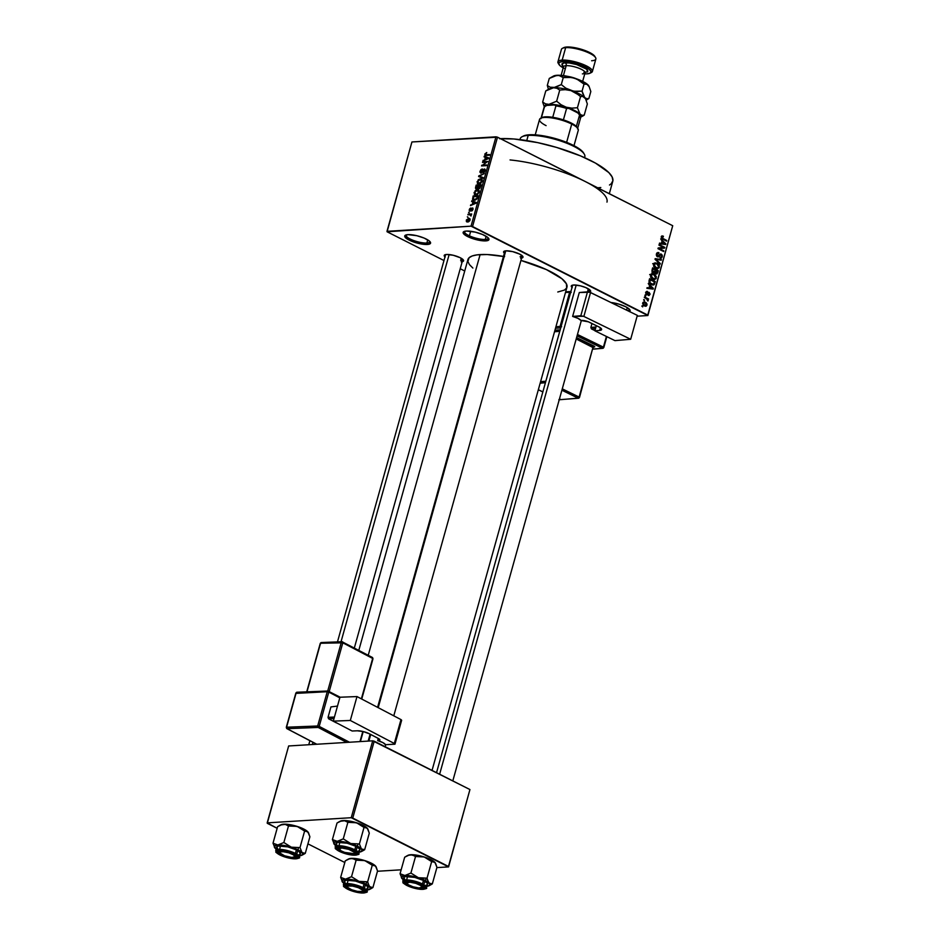 <?xml version="1.0" encoding="UTF-8"?>
<svg xmlns="http://www.w3.org/2000/svg" width="940" height="940" viewBox="0 0 940 940"><rect width="100%" height="100%" fill="white"/><g stroke="black" fill="none" stroke-linecap="round" stroke-linejoin="round"><path stroke-width="1.41" d="M464.689 231.287A12.291 3.22 -164.4 0 0 471.128 236.575A12.291 3.22 -164.4 0 0 485.275 239.442L485.792 240.887A13.418 3.513 15.6 0 1 469.46 237.397A13.418 3.513 15.6 0 1 463.878 231.581A13.418 3.513 15.6 0 1 466.322 231.052L475.217 232.121L482.537 234.495L487.672 237.374L488.894 239.77L487.272 240.699L481.774 240.722L471.88 238.337L463.538 233.672L463.209 232.168L466.322 231.052A13.418 3.513 15.6 0 1 479.377 233.308A13.418 3.513 15.6 0 1 488.741 238.525A13.418 3.513 15.6 0 1 485.792 240.887L485.275 239.442A12.291 3.22 15.6 0 1 471.763 236.821A12.291 3.22 15.6 0 1 464.501 231.628A12.291 3.22 15.6 0 1 464.689 231.287M406.28 234.871A12.291 3.22 -164.4 0 0 412.719 240.158A12.291 3.22 -164.4 0 0 426.866 243.025L427.383 244.471A13.418 3.513 15.6 0 1 411.05 240.981A13.418 3.513 15.6 0 1 405.481 235.165A13.418 3.513 15.6 0 1 407.913 234.636L416.808 235.705L424.14 238.079L429.274 240.957L430.497 243.354L428.863 244.283L423.376 244.306L411.168 241.028L405.14 237.256L404.811 235.752L407.913 234.636A13.418 3.513 15.6 0 1 420.979 236.892A13.418 3.513 15.6 0 1 430.344 242.109A13.418 3.513 15.6 0 1 427.383 244.471L426.866 243.025A12.291 3.22 15.6 0 1 413.353 240.405A12.291 3.22 15.6 0 1 406.103 235.212A12.291 3.22 15.6 0 1 406.28 234.871M444.961 256.914A10.058 2.632 15.6 0 1 444.773 254.858A10.058 2.632 15.6 0 1 446.606 254.47L453.268 255.269L460.306 257.76L463.596 260.486L461.199 261.849M504.369 253.271A10.058 2.632 15.6 0 1 504.169 251.215A10.058 2.632 15.6 0 1 506.002 250.827L512.676 251.626L519.714 254.117L522.993 256.843L520.607 258.206M572.014 287.452A10.058 2.632 15.6 0 1 571.826 285.408A10.058 2.632 15.6 0 1 573.659 285.008L580.321 285.807L585.82 287.593L590.344 290.425L590.59 291.553L589.368 292.246M427.747 239.888L426.866 243.025L427.747 239.888M486.145 236.304L485.275 239.442L486.145 236.304M627.297 307.627L626.592 310.141L627.297 307.627M445.584 254.717A8.942 2.338 15.6 0 1 445.63 254.587L337.472 641.902M461.27 258.277L460.682 260.392L461.27 258.277M436.536 772.68L572.636 285.255A8.942 2.338 15.6 0 1 572.683 285.125M588.322 288.827L587.735 290.942L588.322 288.827M377.586 707.338L504.98 251.062A8.942 2.338 15.6 0 1 505.027 250.945M510.056 159.941A67.069 17.578 15.6 0 1 585.115 181.455A67.069 17.578 15.6 0 1 606.97 202.112M609.32 193.687L612.774 181.326A67.069 17.578 -164.4 0 0 573.835 153.22A67.069 17.578 -164.4 0 0 500.409 138.65M503.476 256.432A51.418 13.477 -164.4 0 0 480.117 254.576L368.233 655.274L480.117 254.576A51.418 13.477 -164.4 0 0 467.909 259.605L358.81 650.339M432.048 770.412L566.949 287.252A51.418 13.477 -164.4 0 0 520.936 260.415L546.375 269.58L561.979 278.792L566.421 283.833L566.655 287.993L564.435 290.084L557.773 291.999M580.133 179.058L497.507 137.181L472.55 226.528L647.766 315.076L672.723 225.718L497.507 137.181L472.55 226.528L471.034 226.164L495.979 136.817L411.931 141.964L386.986 231.322L471.034 226.164L387.08 231.78L443.962 260.521L387.08 231.78L411.931 141.964L497.507 137.181L495.979 136.817L471.034 226.164L647.871 315.535L672.723 225.718L589.674 183.876M644.394 300.647L643.771 299.578L644.394 300.647M646.462 298.685L644.323 297.592L644.499 296.934L648.635 299.026L647.789 299.355L647.907 301.023L646.462 298.685L647.907 301.023L647.789 299.355L648.635 299.026L644.499 296.934L644.323 297.592L646.462 298.685M645.663 296.124L645.028 295.043L645.663 296.124M646.579 294.643L648.271 293.797L647.178 293.868L648.718 293.163L647.625 293.221L649.117 293.127L649.387 294.232L648.377 295.442L649.975 294.502L649.246 294.549L649.975 294.502L649.223 292.422L645.862 293.985L646.661 293.926L645.616 292.751L647.472 291.435L645.698 292.375L646.097 294.291L645.803 292.058L647.343 291.388L646.274 292.716L646.532 293.856L648.706 292.293L650.069 293.879L649.117 295.536L648.377 295.442L649.387 294.232L649.117 293.127L647.214 294.808M649.599 285.642L648.248 283.528L653.37 288.404L653.171 289.097L646.908 288.345L647.096 287.652L648.952 287.934L649.599 285.642L648.952 287.934L647.096 287.652L646.908 288.345L653.171 289.097L653.37 288.404L648.248 283.528L649.599 285.642M650.492 275.173L651.914 273.728L654.545 274.339L656.273 276.442L656.073 278.71L653.7 279.568L650.703 277.253L650.492 275.173L650.832 277.512L652.689 279.192L654.499 279.638L656.32 278.123L654.052 274.057L651.914 273.728L650.492 275.173M653.535 264.316L654.945 262.859L657.577 263.47L659.316 265.574L659.105 267.841L656.731 268.711L653.735 266.384L653.535 264.316L653.864 266.643L655.721 268.335L657.53 268.781L659.351 267.266L657.084 263.2L654.945 262.859L653.535 264.316M661.231 236.751L662.007 235.893L663.393 236.21L663.288 236.904L662.042 236.809L662.03 237.949L666.742 240.487L666.566 241.145L661.525 238.337L661.231 236.751L662.712 239.207L666.566 241.145L666.742 240.487L662.113 238.043L661.877 237.115L663.393 236.21L661.913 235.917L661.231 236.751M662.042 241.063L660.702 238.936L665.814 243.824L665.626 244.518L659.351 243.754L659.551 243.072L661.408 243.354L662.042 241.063L661.408 243.354L659.551 243.072L659.351 243.754L665.626 244.518L665.814 243.824L660.702 238.936L662.042 241.063M663.499 247.467L658.952 245.175L659.14 244.518L664.815 247.385L664.627 248.089L659.293 248.583L663.84 250.874L663.664 251.544L657.977 248.665L658.176 247.96L663.499 247.467L658.176 247.96L657.977 248.665L663.664 251.544L663.84 250.874L659.293 248.583L664.627 248.089L664.815 247.385L659.14 244.518L658.952 245.175L663.499 247.467M660.033 257.901L662.289 256.761L661.478 256.82L662.289 256.761L661.255 254.094L656.778 256.221L657.671 256.162L657.072 254.329L656.332 254.376L658.952 252.719L657.06 252.837L658.952 252.719L656.425 253.941L657.495 256.832L656.343 255.245L656.813 253.107L658.587 252.566L658.846 253.412L657.119 254.176L657.307 255.88L658.388 256.174L660.961 253.976L662.23 255.151L662.289 256.761L661.384 257.995L660.033 257.901L661.666 256.209L660.573 254.623L658.775 256.832L657.495 256.832L661.055 254.752L661.619 256.455L660.033 257.901L660.938 258.101M660.115 264.222L655.204 258.641L661.419 259.546L661.231 260.227L655.779 259.252L660.315 263.541L660.115 264.222L660.315 263.541L655.779 259.252L661.231 260.227L661.419 259.546L655.204 258.641L655.016 259.287L660.115 264.222M655.803 273.869L657.73 272.764L656.931 272.823L657.73 272.764L658.306 270.708L656.978 270.791L658.306 270.708L652.63 267.841L652.055 269.897L653.159 272.753L651.937 271.214L652.63 267.841L658.306 270.708L656.978 273.904L655.627 273.763L654.804 272.553L653.159 272.753L654.804 272.553L656.519 274.034M651.22 284.597L649 282.294L649.599 278.71L655.274 281.577L654.052 284.761L651.22 284.597L653.112 285.09L654.357 284.421L655.274 281.577L649.599 278.71L649.058 280.649L651.22 284.597M644.394 305.935L642.666 303.82L643.888 301.881L646.086 302.668L647.049 304.172L646.238 306.135L644.394 305.935L645.709 306.276L647.002 305.147L645.38 302.234L644.029 301.869L642.725 302.997L644.394 305.935M642.655 306.887L642.032 305.817L642.655 306.887M460.236 268.734L464.713 271.002L460.236 268.734M467.862 217.446L467.333 216.834L467.862 217.446M469.765 214.731L467.885 214.849L468.073 214.191L471.704 213.968L470.987 216.047L469.765 214.731L470.987 216.047L471.704 213.968L468.073 214.191L467.885 214.849L469.765 214.731M469.13 212.91L468.602 212.299L469.13 212.91M470 211.195L469.166 210.302L469.741 208.692L470.893 207.975L469.777 209.679L470.188 210.525L472.62 207.987L472.444 210.525L471.575 211.007L472.303 208.633L470 211.195L472.303 208.633L471.575 211.007L473.031 209.409L472.421 207.975L470.094 210.537L470.893 207.975L469.272 209.667L469.554 211.112M472.961 201.947L471.622 201.466L471.821 200.772L476.239 202.476L476.051 203.181L470.47 205.59L472.315 204.238L472.961 201.947L472.315 204.238L470.47 205.59L476.051 203.181L476.239 202.476L471.821 200.772L471.622 201.466L472.961 201.947M474.312 194.31L475.922 194.862L479.189 192.16L478.531 189.962L477.285 189.763L479.2 190.738L477.285 189.763L475.393 190.526L474.594 192.724L475.182 190.691L477.05 189.786L478.848 190.174L479.083 192.477L477.203 194.533L474.641 194.604L474.077 192.465L474.794 194.686M477.344 183.453L478.954 183.993L482.22 181.291L481.574 179.094L480.316 178.905L482.244 179.869L480.316 178.905L478.425 179.658L477.626 181.867L478.213 179.834L480.082 178.929L481.879 179.305L482.173 181.455L480.234 183.676L477.673 183.735L477.109 181.608L477.826 183.829M484.805 154.042L486.755 152.515L485.487 154.689L489.623 154.559L489.435 155.229L485.028 155.264L484.805 154.042L486.051 155.429L489.435 155.229L489.623 154.559L485.557 154.724L486.755 152.515L484.805 154.042M485.404 157.368L484.077 156.886L484.264 156.193L488.694 157.897L488.495 158.59L482.925 161.01L484.77 159.659L485.404 157.368L484.77 159.659L482.925 161.01L488.495 158.59L488.694 157.897L484.264 156.193L484.077 156.886L485.404 157.368M486.521 162.185L482.526 162.432L482.714 161.762L487.696 161.457L482.725 165.205L486.72 164.958L486.532 165.616L481.55 165.922L486.521 162.185L481.55 165.922L486.532 165.616L486.72 164.958L482.725 165.205L487.696 161.457L482.714 161.762L482.526 162.432L486.521 162.185M481.045 172.549L480.575 171.256L482.302 168.942L479.999 171.233L480.88 173.207L479.87 172.043L480.963 169.564L482.302 168.942L480.622 171.092L481.045 172.549L483.266 169.541L484.805 169.083L484.582 171.985L483.113 172.878L484.57 170.857L483.83 169.717L480.88 173.207L483.548 169.905L484.57 170.857L483.113 172.878L485.157 170.798L484.312 169L480.763 172.502L481.632 172.937M482.995 178.306L478.589 176.532L478.765 175.886L484.3 173.618L479.271 176.133L483.184 177.613L482.995 178.306L483.184 177.613L479.271 176.133L484.3 173.618L478.765 175.886L478.589 176.532L482.995 178.306M476.533 189.069L475.464 188.165L476.192 185.098L481.186 184.792L479.905 188.2L476.533 189.069L478.002 188.094L478.848 188.74L481.186 184.792L476.192 185.098L475.628 187.142L476.533 189.069L475.934 188.964M474.441 200.243L472.526 199.351L473.161 195.955L478.155 195.649L476.956 198.998L474.441 200.243L477.25 198.552L478.155 195.649L473.161 195.955L473.184 200.044L474.441 200.243M467.709 222.005L466.358 221.488L466.475 219.831L469.307 218.362L470.129 219.196L469.647 220.924L467.709 222.005L470.059 220.054L468.696 218.327L466.311 220.289L467.709 222.005L466.745 221.863M637.12 316.193L647.871 315.535L672.723 225.718L647.871 315.535L637.12 316.193M267.277 823.311L277.159 828.305L267.183 822.864L351.231 817.706L372.698 740.814L288.651 745.972L267.277 823.311M307.921 843.85L344.815 862.497L307.921 843.85M469.941 789.553L374.214 741.19L352.747 818.07L448.474 866.445L469.941 789.553L372.698 740.814L288.651 745.972L267.183 822.864L351.231 817.706L372.698 740.814L374.214 741.19L352.747 818.07L351.231 817.706L448.568 866.891L469.941 789.553M377.469 871.263L401.157 869.806L377.469 871.263M436.865 867.608L448.568 866.891L436.865 867.608M629.882 309.836L629.894 309.848A13.418 3.513 15.6 0 0 610.941 302.492L618.896 304.125L625.746 306.781L629.718 309.601L629.471 311.645M572.237 287.652L571.32 285.854L573.659 285.008A10.058 2.632 15.6 0 1 583.446 286.7A10.058 2.632 15.6 0 1 590.473 290.613A10.058 2.632 15.6 0 1 589.627 292.175M504.58 253.459L503.676 251.662L506.002 250.827A10.058 2.632 15.6 0 1 515.79 252.519A10.058 2.632 15.6 0 1 522.816 256.42A10.058 2.632 15.6 0 1 521.594 258.077M445.184 257.102L444.268 255.304L446.606 254.47A10.058 2.632 15.6 0 1 456.394 256.162A10.058 2.632 15.6 0 1 463.42 260.075A10.058 2.632 15.6 0 1 462.186 261.72M472.879 268.065L469.46 264.622L467.873 261.52L469.072 257.748L472.209 255.962L477.085 254.858L487.226 254.54L504.604 256.632M499.504 138.697L514.004 138.991L537.668 142.621L556.668 147.451L580.591 155.922L595.478 163.09L608.814 172.572L612.093 176.873L612.915 180.645L611.247 183.746L609.496 185.016M600.801 187.518L596.853 187.883M522.229 255.739A8.942 2.338 15.6 0 1 522.205 255.88A8.942 2.338 15.6 0 1 520.079 256.749A8.942 2.338 -164.4 0 0 522.229 255.739M589.885 289.931A8.942 2.338 15.6 0 1 589.862 290.061A8.942 2.338 15.6 0 1 587.735 290.942M462.821 259.381A8.942 2.338 15.6 0 1 462.809 259.522A8.942 2.338 15.6 0 1 460.682 260.392M629.354 309.178A12.291 3.22 15.6 0 1 629.342 309.565A12.291 3.22 15.6 0 1 627.591 310.623A12.291 3.22 -164.4 0 0 629.354 309.178M488.213 237.855A12.291 3.22 15.6 0 1 488.189 238.243A12.291 3.22 15.6 0 1 485.275 239.442A12.291 3.22 -164.4 0 0 488.213 237.855M429.803 241.439A12.291 3.22 15.6 0 1 429.78 241.827A12.291 3.22 15.6 0 1 426.866 243.025A12.291 3.22 -164.4 0 0 429.803 241.439M485.557 154.724L486.873 155.382L485.381 154.031M487.343 155.358L486.203 154.771L487.343 155.358M485.099 155.312L486.051 155.429M487.425 158.155L484.264 156.193L487.425 158.155M483.759 160.646L483.113 160.317L483.759 160.646M485.357 159.953L484.77 159.659L485.357 159.953M485.921 157.556L488.506 158.554L485.98 159.683L485.921 157.556L485.416 159.389L488.06 158.331L485.921 157.556M483.853 162.35L482.714 161.762L483.853 162.35M483.877 165.781L482.725 165.205L483.877 165.781M482.984 165.828L481.75 165.217L482.984 165.828M485.134 169.423L484.312 169L485.134 169.423M483.947 172.584L483.231 172.22L483.947 172.584M484.112 169.658L484.57 170.857M481.914 177.871L478.765 175.886L481.914 177.871M482.514 177.778L479.271 176.133L482.514 177.778M483.089 177.942L479.976 176.368L483.089 177.942M480.117 179.564L477.767 181.326L478.507 183.3L480.011 183.77L479.153 183.335L480.892 183.265L480.352 182.983L482.126 181.584L481.351 179.822L480.117 179.564L481.644 181.338L479.153 183.335L477.696 181.561L480.117 179.564L482.326 180.292M479.153 183.335L478.178 183.194L479.588 183.899M477.344 185.674L476.192 185.098L477.344 185.674M478.002 188.094L478.848 188.74M478.954 188.082L480.411 185.486L478.93 185.579L480.916 185.744L478.954 188.082L479.635 188.423L478.437 187.507L478.93 185.579L478.954 188.082L478.437 187.507M476.709 188.411L478.343 185.615L476.592 185.721L478.848 185.862L476.709 188.411L477.403 188.752L476.075 187.8L476.592 185.721L476.075 187.883L476.709 188.411L476.075 187.8M476.122 194.204L477.861 194.122L477.32 193.851L479.095 192.442L478.531 190.938L477.085 190.421L478.601 192.195L477.32 193.851L476.122 194.204L474.665 192.43L477.085 190.421L479.294 191.161M474.312 196.542L473.161 195.955L474.312 196.542M476.815 198.222L477.555 197.776L477.168 198.704L474.641 199.586L475.522 200.032L473.49 199.386L475.029 200.161L473.49 199.386L473.56 196.578L477.884 196.601L477.062 197.518L477.379 196.354L473.56 196.578L473.079 198.563L474.641 199.586L476.815 198.234M474.97 202.746L471.821 200.772L474.97 202.746M471.316 205.226L470.67 204.897L471.316 205.226M472.914 204.532L472.315 204.238L472.914 204.532M473.478 202.135L476.063 203.134L473.537 204.262L473.478 202.135L472.961 203.98L475.616 202.911L473.478 202.135M470.094 210.537L469.777 209.679M473.031 208.292L472.421 207.975L473.031 208.292M472.315 210.654L471.692 210.349L472.315 210.654M472.303 208.633L472.514 209.467M469.213 212.605L468.602 212.299L469.213 212.605M469.224 214.767L468.073 214.191L469.224 214.767M470.482 214.814L470.728 215.413M467.956 217.14L467.333 216.834L467.956 217.14M470.094 219.032L468.696 218.327L470.094 219.032M469.612 218.468L468.696 218.327M468.52 218.985L469.988 220.289L467.862 221.346L468.684 221.758L466.828 220.266L468.52 218.985L469.554 220.066L469.319 219.138L466.945 219.948L466.91 221.041L467.862 221.346L466.828 220.266M477.085 190.421L475.405 191.184L474.571 192.9L476.556 194.768M467.862 221.346L469.554 220.066M661.396 236.328L663.393 236.21L661.396 236.328M661.877 237.115L663.288 236.904M661.361 238.09L662.113 238.043L661.361 238.09M661.76 238.584L662.841 238.513L661.76 238.584M665.414 240.57L666.742 240.487L665.414 240.57M665.05 243.871L665.814 243.824L665.05 243.871M659.434 243.472L661.408 243.354L659.434 243.472M662.265 244.095L659.386 243.648L665.109 243.918L662.265 244.095M662.641 241.627L665.109 243.918L659.386 243.625L662.124 243.46L662.641 241.627L661.866 241.674L662.641 241.627L662.124 243.46L665.109 243.918L662.641 241.627M663.487 247.467L664.815 247.385L663.487 247.467M661.96 247.62L661.772 248.266L664.627 248.089L657.988 248.654L661.96 247.62M662.512 250.957L663.84 250.874L662.512 250.957M658.952 252.719L657.906 252.484M656.649 253.365L658.846 253.412M656.872 256.338L657.671 256.162M661.255 254.094L660.526 253.929M660.115 257.36L660.773 257.325L660.139 257.196M660.409 254.67L661.055 254.752M658.905 255.562L659.739 255.516L658.905 255.562M657.178 256.632L659.128 256.514L657.178 256.632M657.495 256.832L659.128 256.514M657.025 259.487L661.419 259.546L657.025 259.487M655.039 259.299L655.779 259.252L655.039 259.299M655.803 260.039L656.602 259.992L655.803 260.039M659.457 263.588L660.315 263.541L659.457 263.588M654.099 263.306L657.084 263.2L654.593 263.564M658.529 267.312L659.351 267.266L658.529 267.312M654.722 263.647L653.97 263.247M654.557 268.217L657.73 267.982L658.693 266.925L658.306 264.963L656.884 263.858L658.693 266.925L657.283 268.053L654.816 267.747L655.932 267.677L654.193 264.645L653.453 264.692L655.556 263.505L656.884 263.858L654.651 263.87L654.322 266.149L657.283 268.053M652.948 274.045L651.961 272.729M653.006 272.659L654.804 272.553L653.006 272.659M653.159 272.753L654.804 272.553M655.756 270.18L657.459 271.037L655.885 273.152L655.074 273.211L655.885 273.152L655.274 272.142L652.548 272.318L655.274 272.142L655.415 271.425L654.628 271.472L655.756 270.18L654.992 270.226L655.756 270.18L655.321 272.483L656.625 273.199L657.459 271.037L655.756 270.18M655.168 273.352L655.885 273.152M653.112 268.84L655.098 269.851L654.734 271.155L652.395 272.142L653.335 272.083L651.914 271.002L653.112 268.84L652.337 268.887L653.112 268.84L652.666 271.343L654.228 272.095L655.098 269.851L653.112 268.84M652.536 272.295L653.335 272.083M651.067 274.175L654.052 274.057L651.561 274.433M655.497 278.17L656.32 278.123L655.497 278.17M651.69 274.515L650.938 274.116M651.526 279.074L654.698 278.851L655.662 277.793L655.274 275.82L653.852 274.715L655.662 277.793L654.252 278.91L651.784 278.604L652.889 278.546L651.161 275.502L650.421 275.549L652.513 274.374L653.852 274.715L651.784 274.609L651.197 276.771L654.252 278.91M653.946 281.659L655.274 281.577L653.946 281.659M653.97 283.481L654.757 283.434L653.97 283.481M651.902 283.61L651.514 284.597L654.357 284.421L651.632 284.374M653.723 283.962L654.428 281.906L650.069 279.709L654.428 281.906L653.476 284.174L650.28 284.009L651.42 283.939L649.352 283.022L650.104 282.975L649.74 280.896L648.988 280.942L650.069 279.709L649.305 279.756L650.069 279.709L650.022 282.881L652.889 284.35L650.034 284.526M652.595 288.451L653.37 288.404L652.595 288.451M646.99 288.051L648.952 287.934L646.99 288.051M649.81 288.674L646.932 288.239L652.666 288.498L649.81 288.674M650.198 286.207L652.666 288.498L646.943 288.216L649.681 288.039L650.198 286.207L649.423 286.254L650.198 286.207L649.681 288.039L652.666 288.498L650.198 286.207M647.472 291.435L646.755 291.329M646.274 292.716L647.366 292.129M648.377 295.442L649 295.548M649.387 294.232L648.482 294.749M647.613 293.233L649.117 293.127M644.899 295.512L645.839 295.454L644.899 295.512M647.131 299.12L648.635 299.026L647.131 299.12M647.402 300.565L648.306 300.506L647.402 300.565M643.641 300.048L644.582 299.989L643.641 300.048M643.03 302.374L645.38 302.234L643.03 302.374M646.25 305.195L647.002 305.147L646.25 305.195M645.204 302.892L646.426 304.842L643.477 305.324L644.546 305.253L642.666 303.35L645.204 302.892L644.018 302.621L643.312 303.303L645.204 302.892L646.45 304.337L644.546 305.253L646.426 304.842M643.312 303.303L644.546 305.253M641.891 306.287L642.843 306.228L641.891 306.287M629.894 309.848A13.418 3.513 15.6 0 1 629.565 311.587M584.574 157.65L584.833 156.721A33.535 8.789 -164.4 0 0 565.046 142.551A33.535 8.789 -164.4 0 0 528.198 135.407L526.753 140.577L528.198 135.407L529.29 134.784A32.418 8.495 -164.4 0 0 523.392 136.053L522.088 136.735A33.535 8.789 15.6 0 1 528.198 135.407A33.535 8.789 -164.4 0 0 520.231 138.685L519.973 139.613M523.181 136.171L527.387 134.96L533.779 134.761L553.86 138.145L573.471 145.406L580.908 150.048L583.705 153.232M584.257 154.089L583.493 152.832A32.418 8.495 -164.4 0 0 560.851 140.248A32.418 8.495 -164.4 0 0 529.29 134.784L528.198 135.407A33.535 8.789 15.6 0 1 560.827 141.059A33.535 8.789 15.6 0 1 584.257 154.089A33.535 8.789 15.6 0 1 584.398 157.567M420.556 878.23L418.394 877.725A14.758 3.866 15.6 0 1 424.998 880.357L427.042 878.148L418.394 877.725L410.909 873.06L415.527 856.528L422.025 856.434L426.231 857.75L431.66 861.604L427.042 878.148L420.556 878.23M421.954 887.243A8.942 2.338 -164.4 0 0 423.364 886.314A8.942 2.338 15.6 0 1 423.341 886.455A8.942 2.338 15.6 0 1 421.954 887.243A8.942 2.338 15.6 0 0 423.341 886.455A8.942 2.338 15.6 0 0 423.364 886.314A8.942 2.338 -164.4 0 1 422.847 886.972L421.543 887.642A7.826 2.045 15.6 0 1 418.688 887.936L413.024 886.808L408.195 884.669L407.02 882.766L410.193 882.237A7.826 2.045 15.6 0 1 419.076 884.611A7.826 2.045 15.6 0 1 421.543 887.642M408.031 885.48L408.571 884.904L408.031 885.48L406.726 884.752L404.74 882.754L407.137 881.403L413.812 882.202L420.85 884.693A10.058 2.632 15.6 0 1 423.964 886.996A10.058 2.632 15.6 0 1 419.322 888.711A10.058 2.632 15.6 0 1 408.031 885.48A10.058 2.632 15.6 0 1 405.305 881.791A10.058 2.632 15.6 0 1 420.85 884.693L424.14 887.419L421.743 888.77L415.069 887.971L408.031 885.48M406.809 885.421L407.032 885.539A11.621 3.043 15.6 0 1 406.01 880.827A11.621 3.043 15.6 0 1 421.849 884.634L422.448 883.988A12.291 3.22 -164.4 0 0 410.78 880.31A12.291 3.22 -164.4 0 0 402.966 880.803M427.371 884.411L427.077 883.036L423.435 880.451A12.291 3.22 -164.4 0 0 411.097 876.679A12.291 3.22 -164.4 0 0 403.754 877.619L402.767 881.156A12.291 3.22 15.6 0 1 410.11 880.216A12.291 3.22 15.6 0 1 422.448 883.988L423.435 880.451L414.834 877.408L405.316 876.597L403.824 877.443L404.952 879.652M406.209 856.258L407.737 855.506L404.682 857.198L400.064 873.73L404.682 857.198L409.241 854.977L415.104 854.93L422.342 856.399L430.802 859.571L434.903 862.356L436.947 867.35L432.329 883.882L430.626 884.023L428.452 882.237L427.042 878.148L431.66 861.604L434.163 861.757L435.62 863.566M429.263 885.574L432.329 883.882L436.947 867.35L435.537 863.249M407.913 855.377L412.072 854.812L415.527 856.528L410.909 873.06L404.893 875.516L400.064 873.73L402.837 879.311L401.38 876.985L404.893 875.516L400.064 873.73L402.109 878.724A14.758 3.866 15.6 0 1 401.639 878.125A14.758 3.866 15.6 0 1 404.893 875.516L414.681 876.703L423.529 879.652L429.58 883.764L429.568 885.327L426.302 886.338L427.771 886.103M403.754 880.087L402.109 878.724M425.879 885.257L426.842 884.916M427.441 884.235A12.291 3.22 -164.4 0 0 423.435 880.451L422.448 883.988A12.291 3.22 15.6 0 1 426.454 887.771L427.441 884.235M426.267 888.124A12.291 3.22 -164.4 0 0 422.448 883.988L421.849 884.634L409.476 880.968L404.717 880.991L403.307 881.791L403.589 883.095L407.032 885.539L419.405 889.205L424.163 889.181L425.573 888.382L425.291 887.078L421.849 884.634A11.621 3.043 15.6 0 1 422.882 889.346A11.621 3.043 15.6 0 1 407.032 885.539L420.615 889.357C425.55 889.052 427.5 888.523 426.454 887.771M406.891 883.036A8.942 2.338 15.6 0 1 406.115 881.638A8.942 2.338 15.6 0 1 406.174 881.52A8.942 2.338 -164.4 0 0 406.891 883.036A8.942 2.338 15.6 0 1 406.115 881.638A8.942 2.338 15.6 0 1 406.174 881.52A8.942 2.338 -164.4 0 0 406.268 882.343L407.032 883.6A7.826 2.045 15.6 0 1 410.193 882.237L415.856 883.365L420.685 885.504L421.86 887.407L418.688 887.936A7.826 2.045 15.6 0 1 407.032 883.6M430.79 884.822L432.329 883.882L429.098 883.142A14.758 3.866 15.6 0 1 428.993 885.762A14.758 3.866 15.6 0 1 426.866 886.291M427.441 879.687L427.042 878.148L424.998 880.357A14.758 3.866 15.6 0 1 429.098 883.142L427.441 879.687M404.893 875.516A14.758 3.866 15.6 0 1 418.394 877.725L410.909 873.06L404.893 875.516M435.396 863.014A14.758 3.866 -164.4 0 0 435.361 862.955A14.758 3.866 -164.4 0 0 434.903 862.356A14.758 3.866 -164.4 0 0 424.187 856.951L431.66 861.604L434.903 862.356M414.481 855.752L415.527 856.528L424.187 856.951A14.758 3.866 -164.4 0 0 410.698 854.742L414.481 855.752M407.737 855.506L410.698 854.742A14.758 3.866 -164.4 0 0 408.007 855.318L406.738 855.976M410.04 881.509L410.193 882.237L410.04 881.509M576.197 285.09L439.626 774.243L576.197 285.09M339.575 847.21L340.045 848.197A7.826 2.045 15.6 0 1 349.786 849.725A7.826 2.045 15.6 0 1 353.887 853.461A7.826 2.045 15.6 0 1 353.534 853.602L354.321 853.003L353.969 852.087L348.811 849.372L341.855 848.009L339.246 848.797L341.055 850.806L344.769 852.416L353.534 853.602A7.826 2.045 15.6 0 1 345.791 852.745A7.826 2.045 15.6 0 1 339.387 849.408A7.826 2.045 15.6 0 1 340.045 848.197L339.575 847.21M354.791 852.944A8.942 2.338 -164.4 0 0 355.191 852.792A8.942 2.338 -164.4 0 0 355.708 852.134A8.942 2.338 15.6 0 1 355.696 852.263A8.942 2.338 15.6 0 1 354.791 852.944M505.755 250.839L378.209 707.667L505.755 250.839M370.724 734.469L368.88 741.049L370.724 734.469M339.234 848.855A8.942 2.338 15.6 0 1 338.459 847.457A8.942 2.338 15.6 0 1 338.518 847.328A8.942 2.338 -164.4 0 0 339.234 848.855A8.942 2.338 15.6 0 1 338.459 847.457A8.942 2.338 15.6 0 1 338.518 847.328A8.942 2.338 -164.4 0 0 338.612 848.162L339.387 849.408M347.495 886.678A8.942 2.338 15.6 0 1 346.719 885.292A8.942 2.338 15.6 0 1 346.766 885.163A8.942 2.338 -164.4 0 0 347.495 886.678A8.942 2.338 15.6 0 1 346.719 885.292A8.942 2.338 15.6 0 1 346.766 885.163A8.942 2.338 -164.4 0 0 346.872 885.985L347.636 887.243A7.826 2.045 15.6 0 1 348.294 886.032L347.823 885.034L347.859 887.536L351.63 889.745L357.4 891.355L361.782 891.437A7.826 2.045 15.6 0 1 354.039 890.58A7.826 2.045 15.6 0 1 347.636 887.243M363.968 889.957A8.942 2.338 15.6 0 1 363.945 890.098A8.942 2.338 15.6 0 1 363.04 890.779A8.942 2.338 -164.4 0 0 363.451 890.615A8.942 2.338 -164.4 0 0 363.968 889.957A8.942 2.338 15.6 0 1 363.945 890.098A8.942 2.338 15.6 0 1 362.558 890.885A8.942 2.338 -164.4 0 0 363.968 889.957M361.782 891.437L362.57 890.838L362.217 889.922L358.446 887.712L352.676 886.103L348.294 886.032A7.826 2.045 15.6 0 1 358.034 887.56A7.826 2.045 15.6 0 1 362.147 891.296A7.826 2.045 15.6 0 1 361.782 891.437M279.838 852.498A8.942 2.338 15.6 0 1 279.062 851.1A8.942 2.338 15.6 0 1 279.11 850.97A8.942 2.338 -164.4 0 0 279.838 852.498A8.942 2.338 15.6 0 1 279.062 851.1A8.942 2.338 15.6 0 1 279.11 850.97A8.942 2.338 -164.4 0 0 279.215 851.805L279.979 853.05A7.826 2.045 15.6 0 1 283.14 851.687L282.975 850.97L283.14 851.687L288.803 852.827L293.632 854.965L294.808 856.857L291.635 857.398A7.826 2.045 15.6 0 1 279.979 853.05L280.379 851.934L283.14 851.687A7.826 2.045 15.6 0 1 292.023 854.061A7.826 2.045 15.6 0 1 294.49 857.104A7.826 2.045 15.6 0 1 291.635 857.398L284.55 855.776L279.991 853.062M312.339 744.527L312.961 742.295L312.339 744.527M341.032 641.761L449.144 254.54L341.032 641.761M294.49 857.104L295.795 856.434A8.942 2.338 -164.4 0 0 296.312 855.776A8.942 2.338 15.6 0 1 296.288 855.905A8.942 2.338 15.6 0 1 294.901 856.704A8.942 2.338 -164.4 0 0 296.312 855.776A8.942 2.338 15.6 0 1 296.288 855.905A8.942 2.338 15.6 0 1 294.901 856.704M541.981 117.571L545.412 116.842L552.732 117.312A19 4.982 -164.4 0 0 541.945 117.594L540.641 118.264A20.116 5.276 15.6 0 1 571.731 124.068L571.309 123.07A19 4.982 -164.4 0 0 563.401 119.873A19 4.982 -164.4 0 0 552.732 117.312A19 4.982 15.6 0 1 563.401 119.873L571.309 123.07L576.373 126.43A19 4.982 -164.4 0 0 571.309 123.07L571.731 124.068A20.116 5.276 -164.4 0 0 551.545 117.888A20.116 5.276 -164.4 0 0 539.537 119.439L535.236 134.843M546.093 125.631A20.116 5.276 15.6 0 1 540.641 118.264M566.632 142.351L571.731 124.068L566.632 142.351M573.988 145.665L578.288 130.261A20.116 5.276 -164.4 0 0 571.731 124.068A20.116 5.276 15.6 0 1 577.947 128.674L577.184 127.429A19 4.982 -164.4 0 0 576.373 126.43A19 4.982 15.6 0 1 577.466 128.028M544.107 108.088A19 4.982 15.6 0 1 544.53 106.584L541.37 117.888L544.53 106.584L546.551 105.433L554.482 104.951L555.928 105.879L552.732 117.312L555.928 105.879A19 4.982 15.6 0 1 566.585 108.453L568.853 108.406L577.889 112.965L579.569 115.009L576.373 126.43L579.569 115.009A19 4.982 15.6 0 1 580.368 115.996A19 4.982 15.6 0 1 580.262 118.181M545.6 106.197L546.551 105.433L554.482 104.951A17.884 4.688 -164.4 0 1 568.853 108.406L566.585 108.453L563.401 119.873L566.585 108.453A19 4.982 -164.4 0 0 555.928 105.879L554.482 104.951L557.913 105.445L568.853 108.406L577.889 112.965L579.921 115.491M577.501 128.921L580.697 117.488A19 4.982 -164.4 0 0 579.569 115.009L577.889 112.965A17.884 4.688 -164.4 0 1 579.604 114.751L580.368 115.996M546.551 105.433A17.884 4.688 -164.4 0 0 546.446 105.492L544.53 106.584A19 4.982 -164.4 0 0 544.096 107.266L540.899 118.698M338.553 822.077L340.092 821.313L337.025 823.005L332.407 839.549L337.025 823.005L341.584 820.796L344.416 820.62L347.882 822.336L356.542 822.759L364.015 827.423L367.246 828.164A14.758 3.866 -164.4 0 0 363.146 825.391L364.015 827.423L367.246 828.164L369.291 833.157L364.673 849.701L361.442 848.949L359.397 843.956L350.738 843.533L343.264 838.88L337.237 841.335L332.407 839.549L335.18 845.13L333.97 843.909L333.97 842.346L338.565 841.3L347.024 842.51L355.872 845.459L361.923 849.584L361.442 851.523L358.657 852.157L360.114 851.91M340.374 851.288A10.058 2.632 15.6 0 1 337.66 847.61A10.058 2.632 15.6 0 1 353.193 850.5L356.178 852.627L355.99 854.155L349.292 854.19L340.374 851.288L338.071 849.854L337.154 848.045L339.481 847.21L344.275 847.61L353.193 850.5A10.058 2.632 15.6 0 1 356.307 852.815A10.058 2.632 15.6 0 1 351.666 854.519A10.058 2.632 15.6 0 1 340.374 851.288L340.914 850.712L340.374 851.288M358.61 853.931A12.291 3.22 -164.4 0 0 354.791 849.795L354.192 850.442A11.621 3.043 15.6 0 1 355.226 855.165A11.621 3.043 15.6 0 1 339.375 851.358L351.748 855.012L355.226 855.165L357.917 854.19L356.859 852.11L352.406 849.619L341.831 846.787L338.353 846.635L335.662 847.61L336.72 849.69L339.375 851.358A11.621 3.043 15.6 0 1 338.353 846.635A11.621 3.043 15.6 0 1 354.192 850.442L354.791 849.795A12.291 3.22 15.6 0 1 358.81 853.579C359.844 854.343 357.893 854.871 352.947 855.165L339.152 851.241M358.81 853.579L359.785 850.054A12.291 3.22 -164.4 0 0 355.778 846.259L354.791 849.795L355.778 846.259L347.177 843.215L337.671 842.416L336.097 843.897L337.296 845.459M340.257 821.184L344.416 820.62L347.882 822.336L343.264 838.88L347.882 822.336L352.206 822.042L358.34 823.358L365.601 826.8L367.963 829.386M364.015 827.423L359.397 843.956L364.015 827.423L363.146 825.391A14.758 3.866 -164.4 0 0 356.542 822.759L364.015 827.423M361.618 851.393L364.673 849.701L369.291 833.157L367.881 829.068M340.092 821.313L345.838 820.585L356.542 822.759A14.758 3.866 -164.4 0 0 343.041 820.55A14.758 3.866 -164.4 0 0 340.351 821.137L339.093 821.783M336.097 845.894L334.452 844.531A14.758 3.866 15.6 0 1 333.994 843.932A14.758 3.866 15.6 0 1 337.237 841.335A14.758 3.866 15.6 0 1 350.738 843.533A14.758 3.866 15.6 0 1 361.442 848.949L359.397 843.956L350.738 843.533L343.264 838.88L337.237 841.335L332.407 839.549L334.452 844.531A14.758 3.866 15.6 0 0 335.533 845.495M358.222 851.076L359.186 850.724M359.714 850.23L359.421 848.843L355.778 846.259A12.291 3.22 -164.4 0 0 343.453 842.487A12.291 3.22 -164.4 0 0 336.109 843.439L335.122 846.964A12.291 3.22 15.6 0 1 342.465 846.024A12.291 3.22 15.6 0 1 354.791 849.795A12.291 3.22 -164.4 0 0 343.135 846.129A12.291 3.22 -164.4 0 0 335.31 846.623M355.708 852.134A8.942 2.338 15.6 0 1 355.696 852.263A8.942 2.338 15.6 0 1 354.31 853.062A8.942 2.338 -164.4 0 0 355.708 852.134M363.146 850.63L364.673 849.701L361.442 848.949A14.758 3.866 15.6 0 1 361.336 851.57A14.758 3.866 15.6 0 1 359.221 852.11M367.74 828.822A14.758 3.866 -164.4 0 0 367.704 828.775A14.758 3.866 -164.4 0 0 367.246 828.164M361.148 881.885L358.986 881.368A14.758 3.866 15.6 0 1 365.601 884L367.646 881.791L358.986 881.368L351.513 876.715L356.131 860.17L362.629 860.077L366.835 861.404L372.264 865.247L367.646 881.791L361.148 881.885M348.634 889.123L349.163 888.547L348.634 889.123L347.33 888.394L345.344 886.397L347.741 885.045L354.415 885.844L361.454 888.335A10.058 2.632 15.6 0 1 364.555 890.65A10.058 2.632 15.6 0 1 359.914 892.354A10.058 2.632 15.6 0 1 348.634 889.123A10.058 2.632 15.6 0 1 345.908 885.433A10.058 2.632 15.6 0 1 361.454 888.335L364.732 891.061L362.335 892.424L355.673 891.614L348.634 889.123M347.401 889.064L347.636 889.181A11.621 3.043 15.6 0 1 346.602 884.47A11.621 3.043 15.6 0 1 362.452 888.277L363.052 887.63A12.291 3.22 -164.4 0 0 351.384 883.952A12.291 3.22 -164.4 0 0 343.558 884.446M367.975 888.053L366.859 885.856L364.038 884.093A12.291 3.22 -164.4 0 0 351.701 880.322A12.291 3.22 -164.4 0 0 344.357 881.262L343.37 884.798A12.291 3.22 15.6 0 1 350.714 883.859A12.291 3.22 15.6 0 1 363.052 887.63L364.038 884.093L355.426 881.05L345.92 880.24L344.346 881.72L345.544 883.295M346.801 859.912L348.34 859.148L345.274 860.84L340.656 877.373L345.274 860.84L349.845 858.62L355.708 858.573L362.946 860.041L371.406 863.214L375.495 865.999L377.539 870.992L372.921 887.525L371.23 887.666L369.056 885.88L367.646 881.791L372.264 865.247L374.755 865.399L376.223 867.209M369.866 889.216L372.921 887.525L377.539 870.992L376.141 866.891M348.517 859.019L352.676 858.455L356.131 860.17L351.513 876.715L345.497 879.159L340.656 877.373L343.429 882.954L341.984 880.627L345.497 879.159L340.656 877.373L342.701 882.366A14.758 3.866 15.6 0 1 342.242 881.767A14.758 3.866 15.6 0 1 345.497 879.159L353.428 879.934L364.121 883.295L370.172 887.407L369.69 889.357L366.906 889.98L368.374 889.745M344.346 883.729L342.701 882.366M366.482 888.899L367.446 888.559M368.045 887.877A12.291 3.22 -164.4 0 0 364.038 884.093L363.052 887.63A12.291 3.22 15.6 0 1 367.058 891.414L368.045 887.877M366.87 891.766A12.291 3.22 -164.4 0 0 363.052 887.63L362.452 888.277L350.079 884.622L345.321 884.634L343.911 885.433L344.193 886.737L347.636 889.181L359.997 892.847L364.755 892.824L366.165 892.025L365.883 890.721L362.452 888.277A11.621 3.043 15.6 0 1 363.474 892.988A11.621 3.043 15.6 0 1 347.636 889.181L361.219 893C366.154 892.695 368.092 892.166 367.058 891.414M371.394 888.465L372.921 887.525L369.69 886.784A14.758 3.866 15.6 0 1 369.596 889.405A14.758 3.866 15.6 0 1 367.47 889.933M368.034 883.33L367.646 881.791L365.601 884A14.758 3.866 15.6 0 1 369.69 886.784L368.034 883.33M345.497 879.159A14.758 3.866 15.6 0 1 358.986 881.368L351.513 876.715L345.497 879.159M375.988 866.657A14.758 3.866 -164.4 0 0 375.965 866.598A14.758 3.866 -164.4 0 0 375.495 865.999A14.758 3.866 -164.4 0 0 364.791 860.593L372.264 865.247L375.495 865.999M355.073 859.395L356.131 860.17L364.791 860.593A14.758 3.866 -164.4 0 0 351.302 858.385L355.073 859.395M348.34 859.148L351.302 858.385A14.758 3.866 -164.4 0 0 348.611 858.96L347.342 859.618M279.157 825.72L280.684 824.956L277.617 826.648L273.011 843.192L277.617 826.648L282.188 824.439L285.02 824.263L288.474 825.99L297.134 826.401L304.607 831.066L307.838 831.818A14.758 3.866 -164.4 0 0 303.749 829.033L304.607 831.066L307.838 831.818L309.895 836.8L305.277 853.344L302.046 852.592L299.989 847.598L291.329 847.187L283.857 842.522L277.841 844.978L273.011 843.192L275.772 848.773L274.574 847.551L274.574 845.988L279.157 844.943L287.628 846.153L296.464 849.114L302.527 853.226L302.515 854.789L299.249 855.8L300.718 855.553M280.978 854.93A10.058 2.632 15.6 0 1 278.252 851.252A10.058 2.632 15.6 0 1 293.797 854.155L296.77 856.269L296.582 857.797L289.896 857.832L280.978 854.93L278.675 853.497L277.758 851.699L280.085 850.853L284.879 851.252L293.797 854.155A10.058 2.632 15.6 0 1 296.899 856.457A10.058 2.632 15.6 0 1 292.269 858.161A10.058 2.632 15.6 0 1 280.978 854.93L281.507 854.354L280.978 854.93M299.214 857.574A12.291 3.22 -164.4 0 0 295.395 853.438L294.796 854.084A11.621 3.043 15.6 0 1 295.818 858.808A11.621 3.043 15.6 0 1 279.979 855L292.352 858.655L295.818 858.808L298.521 857.832L297.463 855.752L293.01 853.261L282.423 850.43L278.945 850.277L276.254 851.252L276.536 852.557L279.979 855A11.621 3.043 15.6 0 1 278.945 850.277A11.621 3.043 15.6 0 1 294.796 854.084L295.395 853.438A12.291 3.22 15.6 0 1 299.402 857.221C300.436 857.985 298.485 858.514 293.55 858.808L279.756 854.883M299.402 857.221L300.389 853.696A12.291 3.22 -164.4 0 0 296.382 849.901L295.395 853.438L296.382 849.901L287.781 846.858L278.264 846.059L276.771 846.905L277.899 849.102M280.86 824.827L285.02 824.263L288.474 825.99L283.857 842.522L288.474 825.99L292.798 825.684L298.932 827L305.065 829.738L308.567 833.028M304.607 831.066L299.989 847.598L304.607 831.066L303.749 829.033A14.758 3.866 -164.4 0 0 297.134 826.401L304.607 831.066M302.21 855.036L305.277 853.344L309.895 836.8L308.485 832.711M280.684 824.956L286.442 824.227L297.134 826.401A14.758 3.866 -164.4 0 0 283.645 824.192A14.758 3.866 -164.4 0 0 280.954 824.78L279.685 825.426M276.701 849.548L275.056 848.186A14.758 3.866 15.6 0 1 274.586 847.575A14.758 3.866 15.6 0 1 277.841 844.978A14.758 3.866 15.6 0 1 291.329 847.187A14.758 3.866 15.6 0 1 302.046 852.592L299.989 847.598L291.329 847.187L283.857 842.522L277.841 844.978L273.011 843.192L275.056 848.186A14.758 3.866 15.6 0 0 276.125 849.137M298.826 854.718L299.789 854.366M300.318 853.873L299.202 851.664L296.382 849.901A12.291 3.22 -164.4 0 0 284.045 846.141A12.291 3.22 -164.4 0 0 276.701 847.081L275.714 850.618A12.291 3.22 15.6 0 1 283.058 849.666A12.291 3.22 15.6 0 1 295.395 853.438A12.291 3.22 -164.4 0 0 283.727 849.772A12.291 3.22 -164.4 0 0 275.902 850.265M303.738 854.272L305.277 853.344L302.046 852.592A14.758 3.866 15.6 0 1 301.94 855.212A14.758 3.866 15.6 0 1 299.813 855.752M308.344 832.464A14.758 3.866 -164.4 0 0 308.308 832.417A14.758 3.866 -164.4 0 0 307.838 831.818M590.085 73.191L591.389 72.521A17.884 4.688 -164.4 0 0 583.952 64.766A17.884 4.688 -164.4 0 0 562.179 60.101L562.696 61.558A16.767 4.395 15.6 0 1 583.117 65.918A16.767 4.395 15.6 0 1 590.085 73.191A16.767 4.395 15.6 0 1 587.03 73.849L584.715 73.861A16.767 4.395 15.6 0 0 587.03 73.849L590.191 73.132L591.025 71.593L589.392 69.454L585.549 67.046L573.811 62.898L562.696 61.558L562.179 60.101A17.884 4.688 15.6 0 1 581.837 63.92A17.884 4.688 15.6 0 1 592.388 71.475A17.884 4.688 15.6 0 1 590.626 72.826M595.561 57.599L594.797 56.353A16.767 4.395 -164.4 0 0 583.082 49.832A16.767 4.395 -164.4 0 0 566.761 47.012L565.657 47.635A17.884 4.688 15.6 0 1 583.07 50.654A17.884 4.688 15.6 0 1 595.561 57.599A17.884 4.688 15.6 0 1 591.613 60.759M584.598 72.627L587.712 71.499L586.49 69.102L576.561 64.531L569.147 62.956L563.648 62.98L561.944 64.602L563.565 66.552A13.418 3.513 15.6 0 1 565.128 62.78A2.232 1.716 -93.5 0 1 566.174 65.683A11.174 2.926 -164.4 0 0 563.518 67.21M592.388 71.475L595.866 59.008A17.884 4.688 -164.4 0 0 585.314 51.453A17.884 4.688 -164.4 0 0 565.657 47.635L562.179 60.101L565.657 47.635A17.884 4.688 -164.4 0 0 561.415 49.385L557.925 61.852A17.884 4.688 15.6 0 1 562.179 60.101A17.884 4.688 -164.4 0 0 558.231 63.262L559.006 64.519A16.767 4.395 15.6 0 1 562.696 61.558L559.535 62.275L558.712 63.814L560.334 65.953L564.188 68.362M567.748 76.375A11.174 2.926 15.6 0 1 576.455 78.807M582.659 81.381L585.056 72.791A11.174 2.926 -164.4 0 0 578.452 68.068A11.174 2.926 -164.4 0 0 566.174 65.683L563.401 75.623L566.174 65.683A11.174 2.926 -164.4 0 0 563.518 66.775L563.777 66.376M579.933 117.559L584.222 115.15L582.036 115.326L580.062 114.187L577.43 107.748L571.861 108.135L566.268 107.219L561.145 104.775L556.644 101.215L559.758 90.052L565.328 89.676L570.921 90.593L578.37 94.717L580.544 96.597L577.43 107.748L571.861 108.135L566.268 107.219A19 4.982 15.6 0 1 580.062 114.187L577.43 107.748L580.544 96.597L582.73 96.421L585.526 98.712L587.347 103.987L584.222 115.15L582.036 115.326L580.062 114.187A19 4.982 15.6 0 1 580.732 116.948M582.26 116.349L584.222 115.15L587.347 103.987L585.526 98.712M547.75 89.711L553.531 87.749L550.147 87.209L547.303 85.446L548.455 89.335L545.776 90.91L542.662 102.072L544.46 107.325L542.662 102.072L545.776 90.91L553.531 87.749L556.927 88.301L559.758 90.052L556.644 101.215L548.889 104.375L545.494 103.823L542.662 102.072L545.494 103.823L548.889 104.375A19 4.982 15.6 0 1 566.268 107.219L561.145 104.775L556.644 101.215L548.889 104.375L559.112 105.362L570.803 108.817L579.146 113.329L580.685 114.997L580.685 117.007M549.63 88.771L549.63 88.771A19 4.982 15.6 0 1 553.531 87.749A19 4.982 15.6 0 1 570.921 90.593L565.786 88.148L561.286 84.588L553.531 87.749L556.927 88.301L559.758 90.052L565.328 89.676L570.921 90.593L576.044 93.025L580.544 96.597L582.73 96.421L584.704 97.56A19 4.982 15.6 0 1 585.35 98.406A19 4.982 -164.4 0 0 585.303 98.336A19 4.982 -164.4 0 0 584.704 97.56A19 4.982 -164.4 0 0 570.921 90.593A19 4.982 -164.4 0 0 553.531 87.749A19 4.982 -164.4 0 0 550.076 88.501L548.443 89.335L547.303 85.446L549.265 78.443L553.554 76.034A19 4.982 -164.4 0 1 557.02 75.282L567.231 76.269L576.714 78.901L586.067 83.331L589.121 86.656M544.342 106.784A19 4.982 15.6 0 1 548.889 104.375L545.306 105.186L544.366 106.937M582.577 93.119L582.072 91.133L576.502 91.509L570.921 90.593A19 4.982 15.6 0 1 584.704 97.56L582.072 91.133L584.022 84.13L586.219 83.954L588.182 85.094A19 4.982 -164.4 0 0 574.399 78.126A19 4.982 -164.4 0 0 557.02 75.282L560.404 75.823L563.248 77.585L568.817 77.198L574.399 78.126L579.522 80.558L584.022 84.13L587.241 84.318L589.016 86.245L590.825 91.521L588.863 98.524L586.678 98.7L584.704 97.56L582.577 93.119M586.207 100.098L588.863 98.524L590.825 91.521L589.016 86.245M553.437 76.093L558.771 75.365L563.248 77.585L571.614 77.468L577.031 79.16L584.022 84.13L582.072 91.133L573.706 91.251L565.786 88.148L561.286 84.588L563.248 77.585L561.286 84.588L555.411 87.444L550.147 87.209L547.303 85.446L549.265 78.443L557.02 75.282L551.24 77.245M588.828 85.94A19 4.982 -164.4 0 0 588.781 85.869A19 4.982 -164.4 0 0 588.182 85.094M586.901 99.722L588.863 98.524L586.678 98.7L584.704 97.56M558.736 63.92A17.884 4.688 15.6 0 1 557.925 61.852M563.601 47.728L571.779 47.223L581.049 49.197L589.615 52.499L593.457 54.908L595.091 57.046M582.401 73.884A11.174 2.926 -164.4 0 0 585.056 72.356A11.174 2.926 -164.4 0 0 577.748 67.797A11.174 2.926 -164.4 0 0 566.174 65.683A2.232 1.716 86.5 0 0 565.128 62.78A13.418 3.513 15.6 0 1 581.39 66.247A13.418 3.513 15.6 0 1 587.101 72.063M562.402 48.34A17.884 4.688 15.6 0 1 565.657 47.635L566.761 47.012A16.767 4.395 -164.4 0 0 563.706 47.67L562.402 48.34M563.225 67.856A16.767 4.395 15.6 0 1 559.006 64.519M333.289 721.133L352.136 731.003L333.289 721.133L350.315 720.463L356.988 696.564L339.963 697.233L333.289 721.133L339.963 697.233L356.988 696.564L400.981 719.593L356.988 696.564L350.315 720.463L394.306 743.481L350.315 720.463L333.289 721.133M357.318 730.791L352.136 731.003L357.318 730.791A8.942 2.338 15.6 0 1 369.526 733.846L363.345 731.59L357.318 730.791M401.063 720.475L394.306 743.481L394.953 744.198L385.506 744.715L382.886 742.612L377.657 740.602L379.784 740.144L378.867 738.781L369.526 733.846L378.174 738.37A5.593 1.469 15.6 0 1 379.854 740.027A5.593 1.469 15.6 0 1 378.397 740.579L377.657 740.602L378.268 738.417L377.657 740.602A8.942 2.338 15.6 0 1 385.506 744.715L394.976 744.139L401.65 720.252L400.981 719.593L394.306 743.481L394.976 744.139M378.89 738.793L378.397 740.579L378.89 738.793M328.53 718.759L334.005 718.548L328.53 718.759L328.037 717.314L330.939 706.915L337.484 706.081L330.939 706.915L328.037 717.314L334.417 717.056L328.037 717.314L328.53 718.759L336.391 722.872L328.53 718.759M296.194 693.379L327.249 691.711L317.673 725.997L318.166 727.443L287.076 728.676A1.116 0.834 -92.3 0 1 286.571 727.219L286.571 727.219A1.116 0.834 87.7 0 0 287.076 728.676A1.116 0.681 117.6 0 1 286.841 728.629A1.116 0.681 -62.4 0 0 287.076 728.676L316.815 744.245L287.076 728.676L318.166 727.443L346.754 742.412L318.166 727.443A1.116 0.834 -92.3 0 1 317.673 725.997L286.571 727.219L296.147 692.933L327.249 691.711L317.673 725.997L286.571 727.219L296.147 692.933L297.228 692.31A1.116 0.834 87.7 0 0 296.147 692.933L297.228 692.31M328.777 692.087L319.201 726.385L349.504 742.248L319.201 726.385L328.777 692.087L339.787 697.856L328.777 692.087L328.319 691.088A1.116 0.681 117.6 0 1 328.777 692.087L328.319 691.088L327.249 691.711A1.116 0.834 -92.3 0 1 328.319 691.088L327.249 691.711L328.777 692.087L327.249 691.711M359.973 741.601L362.805 731.461L359.973 741.601M320.599 643.689L321.621 642.619A1.116 0.834 87.7 0 0 320.552 643.254L306.981 691.828L320.552 643.254L341.279 642.431L327.719 691.018L341.279 642.431A1.116 0.834 -92.3 0 1 342.36 641.809A1.116 0.681 117.6 0 1 342.806 642.819L372.663 658.435L361.371 698.855L372.698 658.881M321.621 642.619L320.552 643.254L342.806 642.819L329.223 691.476L342.806 642.819L372.663 658.435A1.116 0.681 -62.4 0 0 372.205 657.424L372.663 658.435L372.205 657.424M342.36 641.809L341.279 642.431L342.36 641.809L342.806 642.819L342.36 641.809M342.806 642.819L341.279 642.431M286.571 727.971A1.116 0.681 -62.4 0 0 286.841 728.629L286.524 727.607M317.673 725.997L319.201 726.385L317.673 725.997M318.166 727.443L319.201 726.385A1.116 0.681 117.6 0 1 318.166 727.443M560.651 327.849L560.651 327.849A1.116 0.881 -94.9 0 1 560.099 326.403L555.928 326.756L560.099 326.403L560.745 327.825A1.116 0.623 116 0 1 560.651 327.849L555.493 328.283L560.651 327.849M602.446 348.247L577.066 335.862L602.446 348.247L593.011 349.057L602.446 348.247A1.116 0.623 -64 0 0 603.421 347.154L606.406 336.45L603.421 347.154L577.454 334.476L603.421 347.154L602.446 348.247L603.574 347.624A1.116 0.881 -94.9 0 1 602.446 348.247L603.421 347.154L602.822 348.329L592.976 349.163M560.252 329.964L554.952 330.245L559.206 329.881A1.116 0.881 -94.9 0 1 559.758 331.327L545.835 381.205L540.594 381.652L545.799 381.358A1.116 0.881 -94.9 0 1 545.835 381.205L559.758 331.327L554.518 331.773L559.758 331.327A1.116 0.881 85.1 0 0 559.206 329.881L560.158 329.94M593.962 346.954A1.116 0.881 -94.9 0 1 594.315 347.024A1.116 0.881 85.1 0 0 593.915 346.954L593.187 347.659L576.208 338.976L593.034 347.189A1.116 0.623 116 0 1 594.01 346.096L593.739 347.072L594.797 346.825L594.315 346.261L576.584 337.589L594.01 346.096A1.116 0.623 -64 0 0 593.034 347.189L579.111 397.068L562.285 388.843L579.111 397.068L578.135 398.161L561.897 390.229L578.135 398.161L559.23 399.77L578.135 398.161A1.116 0.623 -64 0 0 579.111 397.068L579.263 397.526A1.116 0.881 -94.9 0 1 578.135 398.161L579.111 397.068L578.135 398.161M596.348 325.651L594.903 330.821L614.96 340.621L594.903 330.821L599.685 330.422L600.402 327.825L599.685 330.422L601.259 329.987L601.259 328.577L599.661 327.332L588.381 321.809L580.99 320.505L578.006 318.366L572.625 316.428L583.517 316.275L630.67 339.281L614.96 340.621L630.67 339.281L583.869 316.428L590.532 292.528L637.343 315.382L630.67 339.281L637.343 315.382L589.791 292.223L579.298 292.528L587.5 291.835L580.826 315.734L572.625 316.428L579.298 292.528L572.625 316.428A8.942 2.338 15.6 0 1 580.99 320.505L581.672 320.446A5.593 1.469 15.6 0 1 589.263 322.197L598.463 326.685A8.942 2.338 15.6 0 1 601.612 329.564A8.942 2.338 15.6 0 1 599.685 330.422L594.903 330.821L596.348 325.651M587.5 291.835L580.826 315.734L583.869 316.428L590.532 292.528L587.5 291.835M591.413 328.894L595.537 328.554L591.413 328.894L590.872 327.449L591.965 323.524L590.872 327.449L595.96 327.014L590.872 327.449L591.413 328.894L594.961 330.622L591.413 328.894M570.674 292.258L565.492 292.469L569.675 292.117L560.099 326.403L561.098 326.544M545.412 382.733L540.171 383.179L545.412 382.733M538.35 389.701L542.862 391.898L538.35 389.701M560.134 399.159L559.018 399.794M558.818 399.759L578.523 398.231L579.51 397.42L593.034 347.189L579.111 397.068M561.627 326.744L560.099 326.403L569.675 292.117A1.116 0.881 -94.9 0 1 570.803 291.482L569.675 292.117L571.191 292.458L570.803 291.482L569.675 292.117M469.037 237.209L470.693 231.275M485.534 154.712L486.873 155.382M484.394 169.705L485.275 170.152M478.648 188.035L479.541 188.493M476.345 188.353L477.297 188.822M469.906 210.501L470.717 210.912M469.224 219.091L470.153 219.561M467.156 221.253L468.402 221.875M662.383 236.657L661.231 236.727M660.585 254.623L659.434 254.693M655.556 263.505L652.701 263.682M652.513 274.374L649.669 274.55M646.932 292.058L645.78 292.129M648.917 293.08L647.66 293.151M645.58 305.535L642.737 305.712M644.147 302.61L642.843 302.692M424.81 881.203L423.822 884.74M402.767 881.156C404.106 883.471 400.287 881.262 406.903 885.515M408.066 874.658L407.819 875.563M407.584 876.397L406.597 879.934M428.993 885.762L430.262 885.104M452.81 780.905L581.366 320.47M589.298 292.07L589.862 290.061M355.191 852.792L353.887 853.461M522.205 255.88L393.789 715.822M385.717 744.703L385.165 746.712M357.964 844.144L357.388 846.188M357.153 847.022L356.166 850.547M370.102 734.152L368.163 741.096M340.409 840.477L340.163 841.382M339.928 842.205L338.94 845.741M348.67 878.312L348.411 879.206M348.176 880.04L347.201 883.577M365.413 884.846L364.426 888.382M363.451 890.615L362.147 891.296M279.544 849.384L280.531 845.847M280.766 845.025L281.013 844.12M308.755 744.739L309.895 740.685M296.77 854.19L297.757 850.665M297.992 849.831L298.556 847.786M354.333 648.001L462.809 259.522M335.122 846.964C336.461 849.29 332.643 847.069 339.246 851.323M362.605 850.923L361.336 851.57M343.37 884.798C344.71 887.113 340.891 884.904 347.506 889.158M369.596 889.405L370.865 888.747M275.714 850.618C277.053 852.933 273.235 850.712 279.85 854.977M303.209 854.566L301.94 855.212M561.121 75.365L563.518 66.775M585.056 72.791L585.444 72.18L583.881 72.474M306.722 691.84L320.258 643.36L321.292 642.537L342.019 641.726L372.44 657.483L372.992 658.764L361.747 699.055M286.289 727.337L295.853 693.05L296.887 692.228L327.99 691.006L340.186 697.221M316.698 744.257L286.841 728.629M360.408 741.578L363.204 731.555M542.838 391.957L538.338 389.759M571.003 291.517L565.68 291.811M606.841 336.661L603.809 347.518"/></g></svg>
